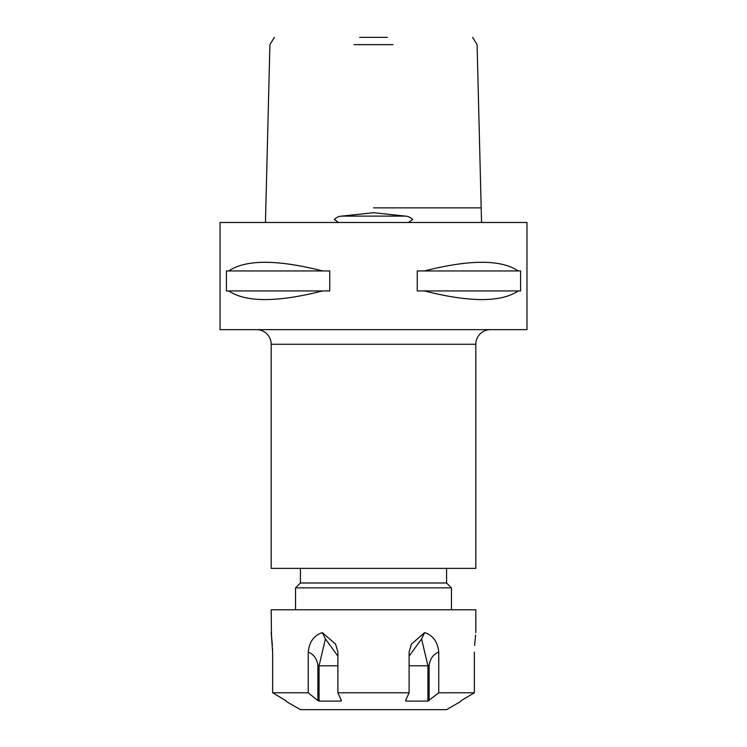 <?xml version="1.0" encoding="UTF-8"?>
<svg xmlns="http://www.w3.org/2000/svg" width="747" height="747" viewBox="0 0 747 747"><rect width="100%" height="100%" fill="white"/><g stroke="black" fill="none" stroke-linecap="round" stroke-linejoin="round"><path stroke-width="1.12" d="M408.413 222.475L412.624 219.553C410.701 217.424 408.254 216.275 405.294 216.107L373.5 212.718L341.706 216.107C338.736 216.285 336.29 217.433 334.376 219.553L338.587 222.475M472.627 37.35L477.09 44.652L481.544 222.475M392.978 44.652L354.022 44.652M359.615 37.35L387.385 37.35M265.456 222.475L269.91 44.652L274.373 37.35M256.576 329.651A14.613 14.613 0 0 1 271.189 344.274L271.189 568.374L475.811 568.374L475.811 344.274L271.189 344.274M490.424 329.651A14.613 14.613 0 0 0 475.811 344.274M475.596 634.997L474.644 645.473M475.811 632.625L475.811 609.776L271.189 609.776L271.478 635.716M286.54 701.106L272.636 692.777L272.636 652.047L271.198 632.625M285.821 700.611L272.636 692.777L308.24 692.777L308.24 652.047C313.824 654.307 317.045 658.901 317.886 665.801L317.886 700.611L319.062 701.106L319.062 665.801L325.421 638.928L337.896 656.155M340.977 699.603L340.977 701.106L341.426 700.611L337.896 692.777L337.896 652.047L335.59 644.119L322.34 632.625C314.02 635.333 309.323 641.804 308.24 652.047M337.896 692.777L409.104 692.777L409.104 652.047L411.41 644.119L424.651 632.625L421.579 638.928L427.938 665.801L427.938 701.106L438.76 692.777L438.76 652.047C437.677 641.794 432.98 635.323 424.651 632.625M438.76 692.777L474.364 692.777L474.364 652.047M451.449 609.776L451.449 587.861L295.551 587.861L295.551 609.776M295.551 587.861L300.425 582.987L446.575 582.987L451.449 587.861M446.575 582.987L446.575 568.374M300.425 582.987L300.425 568.374M322.601 290.928C277.174 302.46 245.884 302.46 228.731 290.928L226.406 290.928L226.406 270.946L228.731 270.946C245.884 259.414 277.174 259.414 322.601 270.946L329.744 270.946L329.744 290.928L228.731 290.928M424.399 270.946C469.826 259.414 501.116 259.414 518.269 270.946L520.594 270.946L520.594 290.928L518.269 290.928C501.116 302.46 469.826 302.46 424.399 290.928L417.256 290.928L417.256 270.946L518.269 270.946M526.962 222.475L220.038 222.475L220.038 329.651L526.962 329.651L526.962 222.475M286.54 701.638L300.425 709.65L446.575 709.65L460.46 701.638L461.179 700.611L474.364 692.777L461.179 700.611M409.104 665.801L429.114 665.801L429.114 700.611L427.938 701.106L406.023 701.106L406.023 699.603M405.574 700.611L406.023 701.106L405.574 700.611L409.104 692.777M319.062 701.106L340.977 701.106L341.426 700.611M317.886 700.611L308.24 692.777M228.731 270.946L322.601 270.946M424.399 290.928L518.269 290.928M271.572 636.668L272.347 645.343M272.534 648.499L272.636 652.047M322.34 632.625L325.421 638.928M409.104 656.155L421.579 638.928M429.114 665.801C429.955 658.901 433.176 654.307 438.76 652.047M373.5 207.862L480.246 207.862L373.5 207.862M405.294 216.107L341.706 216.107M337.896 665.801L317.886 665.801M481.563 222.475L481.544 221.896M265.456 221.896L265.437 222.475"/></g></svg>
